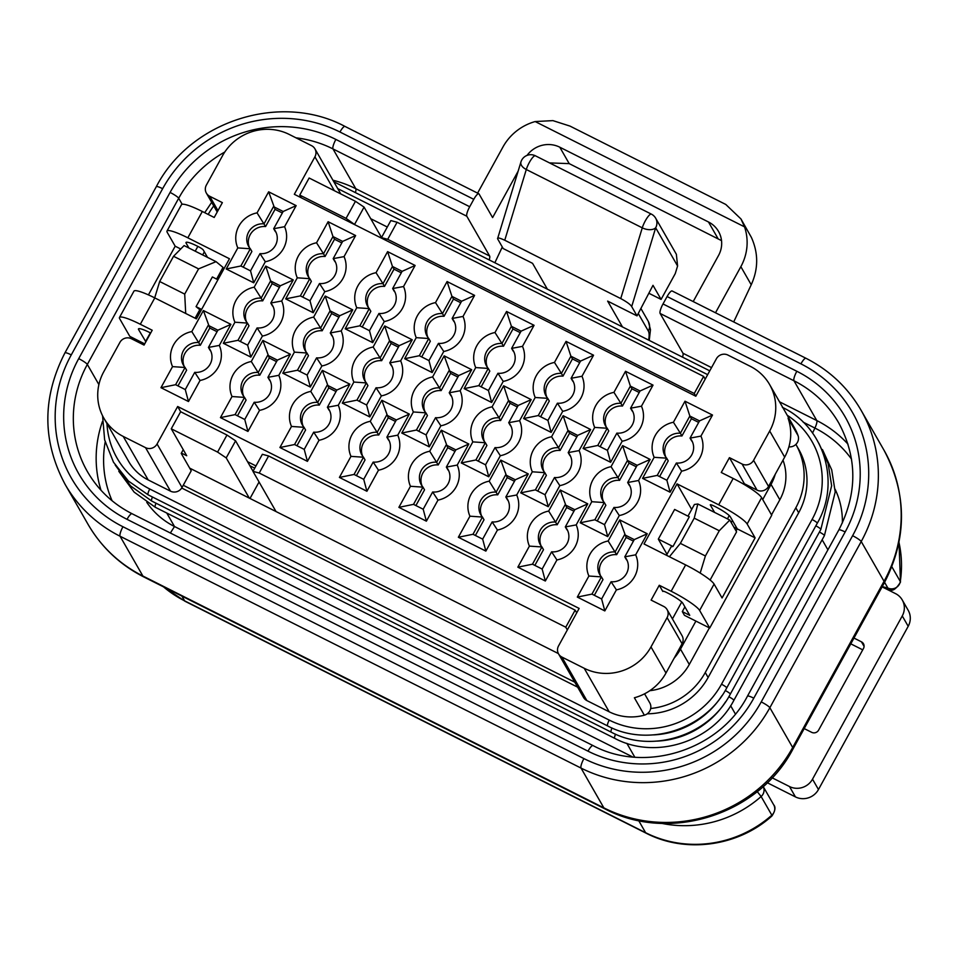 <?xml version="1.0" encoding="UTF-8"?>
<svg xmlns="http://www.w3.org/2000/svg" width="956" height="956" viewBox="0 0 956 956"><rect width="100%" height="100%" fill="white"/><g stroke="black" fill="none" stroke-linecap="round" stroke-linejoin="round"><path stroke-width="1.43" d="M435.542 417.688L426.077 434.908L416.41 430.045L425.886 412.825A15.416 14.806 150.2 0 1 424.189 410.471A15.416 14.806 150.2 0 1 424.954 394.792A15.416 14.806 150.2 0 1 439.569 387.909L449.045 370.689L458.713 375.553L449.236 392.773A15.416 14.806 150.2 0 1 450.933 395.127A15.416 14.806 150.2 0 1 450.156 410.805A15.416 14.806 150.2 0 1 435.542 417.688L440.859 425.802L429.28 446.858L401.771 433.032L413.351 411.964A25.693 24.665 150.2 0 1 432.614 376.927L444.193 355.859L471.702 369.697L460.123 390.753A25.693 24.665 150.2 0 1 440.859 425.802M426.077 434.908L429.28 446.858M180.732 248.99L175.187 246.206L167.216 232.32A28.262 4.23 28.8 0 1 166.989 231.041A28.262 4.23 28.8 0 1 187.83 237.817L229.464 258.753L196.422 318.862L154.788 297.914A28.262 4.23 28.8 0 0 133.948 291.138L119.464 317.488A28.262 4.23 28.8 0 1 140.305 324.263L152.207 330.238L144.045 345.08L131.414 338.723A8.568 8.222 -29.8 0 0 119.894 342.403L103.786 371.717A49.664 47.692 -29.8 0 0 103.822 418.119A49.664 47.692 -29.8 0 0 123.24 436.438L145.551 447.659A8.568 8.222 -29.8 0 0 157.071 443.978L177.661 406.503L579.145 608.422L558.555 645.898A8.568 8.222 -29.8 0 0 561.901 657.059L584.212 668.28A49.664 47.692 -29.8 0 0 650.988 646.925L667.097 617.624A8.568 8.222 -29.8 0 0 663.751 606.462L651.108 600.105L659.27 585.263L671.16 591.25A28.262 4.23 28.8 0 1 699.625 610.43L709.722 628.044L684.448 615.329L682.309 611.601L689.742 615.341L682.847 603.32A15.416 2.306 -151.2 0 0 667.324 592.851L666.583 592.481A5.138 0.765 -151.2 0 0 662.795 591.25A5.138 0.765 -151.2 0 0 662.831 591.477L663.01 591.167M166.989 231.041L181.473 204.704A28.262 4.23 28.8 0 1 202.314 211.479L214.204 217.466L222.366 202.624L209.723 196.267L217.968 210.631M671.16 591.25L685.643 564.912L644.009 543.964L677.051 483.867L718.685 504.804L733.168 478.466L721.266 472.491L729.428 457.649L742.059 464.007A8.568 8.222 -29.8 0 0 753.579 460.326L769.688 431.013A49.664 47.692 -29.8 0 0 769.652 384.611A49.664 47.692 -29.8 0 0 750.221 366.291L727.922 355.07A8.568 8.222 -29.8 0 0 716.403 358.751L695.813 396.226L294.329 194.295L314.918 156.832A8.568 8.222 -29.8 0 0 311.572 145.671L289.262 134.449A49.664 47.692 -29.8 0 0 222.485 155.804L206.365 185.106A8.568 8.222 -29.8 0 0 209.723 196.267M253.734 282.809L226.225 268.971L237.805 247.915A25.693 24.665 150.2 0 1 257.068 212.865L268.648 191.809L296.157 205.636L284.577 226.703A25.693 24.665 150.2 0 1 265.314 261.741L253.734 282.809L250.532 270.847L240.864 265.983L226.225 268.971M219.318 345.415A25.693 24.665 150.2 0 1 200.043 380.464L188.475 401.52L160.966 387.682L172.534 366.626A25.693 24.665 150.2 0 1 191.809 331.577L203.389 310.521L230.898 324.359L219.318 345.415L208.432 347.434L209.985 350.135A15.416 14.806 -29.8 0 1 210.822 351.187M355.632 235.558L344.052 256.614A25.693 24.665 150.2 0 1 324.789 291.664L313.21 312.72L285.701 298.881L297.28 277.826A25.693 24.665 150.2 0 1 316.544 242.776L328.123 221.72L355.632 235.558L342.642 241.402L333.178 258.634L344.052 256.614M232.021 396.537A25.693 24.665 150.2 0 1 251.285 361.499L262.864 340.432L290.373 354.27L278.794 375.326A25.693 24.665 150.2 0 1 259.53 410.375L247.951 431.431L220.442 417.605L232.021 396.537L244.545 397.397L246.098 400.098L237.47 415.812M415.119 265.469L403.54 286.525A25.693 24.665 150.2 0 1 384.276 321.575L372.697 342.63L345.188 328.804L356.767 307.736A25.693 24.665 150.2 0 1 376.031 272.699L387.61 251.631L415.119 265.469L402.118 271.325L392.653 288.545L403.54 286.525M291.496 426.46A25.693 24.665 150.2 0 1 310.76 391.41L322.339 370.354L349.848 384.181L338.269 405.248A25.693 24.665 150.2 0 1 319.005 440.286L307.426 461.354L279.917 447.516L291.496 426.448L304.032 427.308L305.585 430.021L296.946 445.735M474.594 295.38L463.015 316.448A25.693 24.665 150.2 0 1 443.751 351.485L432.172 372.553L404.663 358.715L416.242 337.647A25.693 24.665 150.2 0 1 435.506 302.61L447.085 281.554L474.594 295.38L461.605 301.236L452.128 318.456L463.015 316.448M350.971 456.37A25.693 24.665 150.2 0 1 370.247 421.321L381.826 400.265L409.335 414.103L397.756 435.159A25.693 24.665 150.2 0 1 378.48 470.209L366.913 491.265L339.404 477.426L350.971 456.37L363.507 457.219L365.061 459.932L356.421 475.646M534.069 325.303L522.49 346.359A25.693 24.665 150.2 0 1 503.226 381.408L491.647 402.464L464.138 388.626L475.718 367.57A25.693 24.665 150.2 0 1 494.981 332.521L506.56 311.465L534.069 325.303L521.08 331.146L511.615 348.378L522.49 346.359M410.459 486.281A25.693 24.665 150.2 0 1 429.722 451.244L441.302 430.176L468.81 444.014L457.231 465.07A25.693 24.665 150.2 0 1 437.968 500.119L426.388 521.175L398.879 507.349L410.459 486.281L422.982 487.142L424.536 489.842L415.908 505.557M593.557 355.214L581.977 376.27A25.693 24.665 150.2 0 1 562.714 411.319L551.134 432.375L523.625 418.537L535.205 397.481A25.693 24.665 150.2 0 1 554.468 362.444L566.048 341.376L593.557 355.214L580.555 361.069L571.091 378.289L581.977 376.27M469.934 516.192A25.693 24.665 150.2 0 1 489.197 481.155L500.777 460.099L528.286 473.925L516.706 494.993A25.693 24.665 150.2 0 1 497.443 530.03L485.863 551.098L458.354 537.26L469.934 516.192L482.469 517.053L484.023 519.765L475.383 535.48M653.032 385.125L641.452 406.192A25.693 24.665 150.2 0 1 622.189 441.23L610.609 462.298L583.1 448.46L594.68 427.392A25.693 24.665 150.2 0 1 613.943 392.354L625.523 371.286L653.032 385.125L640.042 390.98L630.566 408.2L641.452 406.192M529.409 546.115A25.693 24.665 150.2 0 1 548.684 511.066L560.264 490.01L587.773 503.848L576.193 524.904A25.693 24.665 150.2 0 1 556.918 559.953L545.35 581.009L517.841 567.171L529.409 546.115L541.944 546.963L543.498 549.676L534.858 565.39M712.507 415.047L700.927 436.103A25.693 24.665 150.2 0 1 681.664 471.153L670.084 492.209L642.575 478.37L654.155 457.315A25.693 24.665 150.2 0 1 673.418 422.265L684.998 401.209L712.507 415.047L699.517 420.891L690.053 438.123L700.927 436.103M588.896 576.026A25.693 24.665 150.2 0 1 608.159 540.988L619.739 519.921L647.248 533.759L635.668 554.815A25.693 24.665 150.2 0 1 616.405 589.864L604.825 610.92L577.316 597.082L588.896 576.026L601.42 576.886L602.985 579.587L594.345 595.301M250.842 357.114L223.334 343.288L234.913 322.22A25.693 24.665 150.2 0 1 254.177 287.182L265.756 266.115L293.265 279.953L281.685 301.021A25.693 24.665 150.2 0 1 262.422 336.058L250.842 357.114L247.64 345.164L237.972 340.3L223.334 343.288M341.161 330.931A25.693 24.665 150.2 0 1 321.897 365.969L310.318 387.037L282.809 373.199L294.388 352.143A25.693 24.665 150.2 0 1 313.652 317.093L325.231 296.037L352.74 309.864L341.161 330.931L330.286 332.951A15.416 14.806 150.2 0 1 331.971 335.305A15.416 14.806 150.2 0 1 331.206 350.971A15.416 14.806 150.2 0 1 316.591 357.855L321.897 365.969M400.648 360.842A25.693 24.665 150.2 0 1 381.372 395.892L369.805 416.947L342.296 403.109L353.875 382.053A25.693 24.665 150.2 0 1 373.139 347.004L384.718 325.948L412.227 339.786L400.648 360.842L389.761 362.862A15.416 14.806 150.2 0 1 391.446 365.216A15.416 14.806 150.2 0 1 390.681 380.894A15.416 14.806 150.2 0 1 376.067 387.766L381.372 395.892M519.598 420.676A25.693 24.665 150.2 0 1 500.335 455.713L488.755 476.781L461.246 462.943L472.826 441.887A25.693 24.665 150.2 0 1 492.089 406.838L503.669 385.782L531.178 399.608L519.598 420.676L508.723 422.695A15.416 14.806 150.2 0 1 510.408 425.05A15.416 14.806 150.2 0 1 509.644 440.716A15.416 14.806 150.2 0 1 495.029 447.599L500.335 455.713M579.085 450.587A25.693 24.665 150.2 0 1 559.822 485.636L548.242 506.692L520.733 492.854L532.313 471.798A25.693 24.665 150.2 0 1 551.576 436.749L563.156 415.693L590.665 429.531L579.085 450.587L568.199 452.606A15.416 14.806 150.2 0 1 569.884 454.96A15.416 14.806 150.2 0 1 569.119 470.639A15.416 14.806 150.2 0 1 554.504 477.51L559.822 485.636M638.56 480.498A25.693 24.665 150.2 0 1 619.297 515.547L607.717 536.603L580.208 522.777L591.788 501.709A25.693 24.665 150.2 0 1 611.051 466.671L622.631 445.604L650.14 459.442L638.56 480.498L627.674 482.517A15.416 14.806 150.2 0 1 629.371 484.871A15.416 14.806 150.2 0 1 628.594 500.55A15.416 14.806 150.2 0 1 613.979 507.433L619.297 515.547M219.115 277.599L218.255 276.093M207.512 257.367L203.293 250.018A5.138 0.765 28.8 0 0 198.119 246.529L197.378 246.158A15.416 2.306 28.8 0 0 186.002 242.466A15.416 2.306 28.8 0 0 186.133 243.159L188.929 248.022M718.685 504.804A28.262 4.23 28.8 0 1 747.138 523.984L755.109 537.87L737.267 528.895L730.372 516.873A15.416 2.306 28.8 0 0 714.849 506.417L714.096 506.047A5.138 0.765 28.8 0 0 710.308 504.816A5.138 0.765 28.8 0 0 710.356 505.043L714.574 512.392M677.051 483.867L691.69 509.405M195.215 251.189L197.856 246.397M202.648 254.929L204.345 251.858M150.678 333.011A5.138 0.765 -151.2 0 0 150.594 332.975L149.853 332.592A15.416 2.306 -151.2 0 0 138.489 328.9A15.416 2.306 -151.2 0 0 138.608 329.593L145.85 341.794M145.503 341.615L150.331 332.843M148.419 294.89L175.187 246.206M205.934 256.578L206.484 255.587M733.168 478.466A28.262 4.23 28.8 0 1 761.621 497.646L771.731 515.26L709.722 628.044M775.22 474.307A49.664 47.692 150.2 0 1 771.038 484.417L762.721 499.558M695.908 621.089L680.493 649.136A49.664 47.692 150.2 0 1 674.147 658.17M254.738 468.165L249.851 465.703L235.594 440.835L226.966 435.028L217.586 452.092L171.267 428.79L180.648 411.725L226.966 435.028M171.267 428.79L186.719 455.737L181.401 453.06M247.568 461.712L255.957 465.93M672.427 618.914L681.724 602.017M727.432 518.869L729.237 515.571M745.8 485.457L746.23 484.68M217.932 279.75L212.375 276.953L196.064 306.637L199.792 309.684L195.108 318.193M216.606 279.08L223.035 267.393L216.056 261.669L184.078 245.584L173.55 256.28L159.676 281.506L154.693 297.866M669.403 556.739L680.361 543.378L705.397 555.974L719.27 530.747L729.798 520.052L697.832 503.979L694.415 504.469L687.985 516.156M700.186 573.074L705.397 555.974M680.361 543.378L694.223 518.152L697.832 503.979M666.475 555.269L671.16 546.76L672.976 546.497L689.3 516.814L674.625 509.44L658.314 539.124L667.013 554.289M694.223 518.152L719.27 530.747M710.105 580.017L736.574 531.871L729.798 520.052M672.976 546.497L658.314 539.124M729.428 457.649L744.401 483.76L757.044 490.117A8.568 8.222 -29.8 0 0 768.552 486.437L784.673 457.123A49.664 47.692 -29.8 0 0 788.067 418.202L798.057 435.613A49.664 47.692 -29.8 0 0 794.615 428.133L769.652 384.611M659.27 585.263L662.831 591.477M682.309 611.601L684.89 606.893M733.909 527.21L737.267 528.895L736.048 530.939M731.244 522.574L732.416 520.446M685.643 564.912A28.262 4.23 28.8 0 1 714.096 584.092L722.067 597.966L755.109 537.87M783 460.171A49.664 47.692 150.2 0 1 779.833 499.761L771.516 514.902M709.4 627.877L689.288 664.48A49.664 47.692 150.2 0 1 649.841 690.686M387.3 227.038L370.725 218.697M788.891 446.858A8.568 8.222 -29.8 0 0 798.057 435.613M558.555 653.892L583.519 697.414A8.568 8.222 -29.8 0 0 586.865 700.581L609.175 711.79A49.664 47.692 -29.8 0 0 644.356 715.184A8.568 8.222 -29.8 0 0 650.689 708.492A68.079 65.378 -29.8 0 0 705.265 672.51L795.822 507.791A68.079 65.378 -29.8 0 0 795.882 444.397L798.619 449.165A68.079 65.378 -29.8 0 1 798.678 512.775L708.121 677.493A68.079 65.378 -29.8 0 1 647.236 713.809M650.689 708.492A8.568 8.222 -29.8 0 0 649.805 702.923L644.571 693.817M183.253 449.69L181.222 453.395L191.212 470.794L183.253 485.266L574.783 682.178M235.594 440.835L226.214 457.9L249.277 498.1L189.682 468.129M249.277 498.1L558.376 653.569M340.527 193.793A8.568 8.222 -29.8 0 0 339.882 192.347L314.918 148.825M103.822 418.119L128.785 461.629A49.664 47.692 -29.8 0 0 148.216 479.948L170.515 491.169A8.568 8.222 -29.8 0 0 182.034 487.488L183.253 485.266M181.712 488.026L577.639 687.161M146.758 502.33A78.786 75.655 -29.8 0 0 174.506 526.529L632.657 756.949M842.367 522.968A78.786 75.655 -29.8 0 0 835.114 489.257M773.715 804.833A8.568 8.222 -29.8 0 1 771.839 815.181L761.131 796.527A8.568 8.222 -29.8 0 0 763.187 786.513L773.703 804.833A8.568 8.222 -29.8 0 0 773.703 804.833C775.83 807.139 775.244 810.831 771.97 815.934L771.839 815.181A112.175 107.729 150.2 0 1 645.611 832.7L638.644 820.559M898.987 542.542A112.175 107.729 150.2 0 1 900.301 581.499L900.468 582.144C896.083 589.207 892.378 591.621 889.379 589.41L881.277 586.279M502.294 246.995L494.861 262.757M721.529 240.625L569.202 163.619L549.557 162.914M733.706 321.933L751.225 284.769C758.443 268.911 758.478 253.101 751.344 237.327L740.984 218.984L725.795 204.465L570.003 126.096L552.927 120.623L535.169 121.555A51.385 49.342 -29.8 0 0 502.94 147.021L477.594 193.124M489.209 259.913A8.568 2.02 116.7 0 0 489.639 256.029L466.815 216.235A8.568 2.02 -63.3 0 1 469.707 206.735L473.782 199.326A8.568 2.02 -63.3 0 1 478.825 193.745A8.568 2.02 -63.3 0 1 479.052 193.972L492.603 217.598L518.152 171.136M751.225 284.769L740.852 266.676A51.385 49.342 -29.8 0 0 744.521 226.847L740.984 218.984M740.852 266.676L715.506 312.779M527.055 155.386A25.693 24.665 -29.8 0 1 559.786 147.2L708.48 221.983A25.693 24.665 -29.8 0 1 718.53 231.46A25.693 24.665 -29.8 0 1 718.542 255.467L693.208 301.558M861.105 410.303L883.942 450.097A140.436 134.856 150.2 0 1 884.049 581.308L861.225 541.514A140.436 134.856 150.2 0 0 861.105 410.303C847.936 387.658 829.545 370.307 805.956 358.273L672.128 290.971A8.568 2.02 116.7 0 0 667.097 296.539L663.01 303.96A8.568 2.02 116.7 0 0 660.13 313.46L682.954 353.242A8.568 2.02 -63.3 0 1 682.524 357.138M620.743 298.571L642.277 227.839L526.302 169.511L504.756 240.243L620.743 298.571C626.885 301.905 630.53 304.57 631.689 306.577L637.019 315.874L607.646 301.104L622.476 326.94M637.019 315.874L652.996 285.318L661.086 299.407L648.849 293.253M504.756 240.243C499.02 237.59 496.714 237.267 497.861 239.263L503.191 248.56L532.552 263.33L547.382 289.166M497.622 238.426L497.861 239.263M631.689 306.577L655.673 227.791A10.277 5.891 16.9 0 1 642.277 227.839A10.277 2.426 -63.3 0 1 646.913 218.183A10.277 2.426 -63.3 0 1 651.371 214.12L535.384 155.792A10.277 2.426 -63.3 0 0 530.927 159.843A10.277 2.426 -63.3 0 0 526.302 169.511A10.277 5.891 -163.1 0 1 520.936 161.982L497.718 238.247M661.086 299.407L675.271 273.583L677.589 265.995L676.37 254.296L655.661 218.195A10.277 10.277 0 0 0 651.371 214.12L651.371 214.12M644.356 715.184L634.378 697.772A49.664 47.692 -29.8 0 0 665.973 673.036L682.082 643.735A8.568 8.222 -29.8 0 0 682.07 635.728L667.097 609.617M177.661 406.503L180.672 411.737M355.082 224.863L346.072 218.374L299.754 195.072L309.135 178.007L355.453 201.31L364.081 207.117L381.528 237.53M381.85 238.319L381.468 237.638L390.849 220.573L397.087 222.246L703.628 376.413L705.193 379.15M354.7 224.182L364.081 207.117M346.072 218.374L355.453 201.31M397.087 222.246L387.706 239.311L381.468 237.638M299.754 195.072L301.331 197.82M703.628 376.413L694.247 393.49L387.706 239.311M694.247 393.49L695.813 396.214M252.97 471.368L262.362 454.303L268.6 455.964L259.219 473.029L252.97 471.368L276.033 511.568M268.6 455.964L575.142 610.143L576.707 612.868M259.219 473.029L565.761 627.208L575.142 610.143M226.214 457.9L217.586 452.092M565.761 627.208L567.326 629.932M249.851 465.703L253.041 471.248M259.064 481.979L250.006 498.47M216.056 261.669L198.585 268.875L173.55 256.28M198.585 268.875L184.711 294.101L185.715 313.472M184.711 294.101L159.676 281.506M201.608 309.421L196.064 306.637M197.844 313.221L199.027 314.13M144.714 343.873L129.801 336.369L119.703 318.754A28.262 4.23 28.8 0 1 119.464 317.488M240.864 265.983L250.341 248.763A15.416 14.806 150.2 0 1 248.644 246.409A15.416 14.806 150.2 0 1 249.42 230.731A15.416 14.806 150.2 0 1 264.023 223.859L273.5 206.627L283.167 211.491L273.691 228.711A15.416 14.806 150.2 0 1 275.388 231.065A15.416 14.806 150.2 0 1 274.611 246.744A15.416 14.806 150.2 0 1 259.996 253.627L265.314 261.741M259.996 253.627L250.532 270.847M276.093 232.463A15.416 14.806 -29.8 0 0 275.244 231.424L273.691 228.711L284.577 226.703M237.805 247.915L250.341 248.763L251.894 251.476L243.254 267.19M257.068 212.865L265.589 226.56A15.416 14.806 -29.8 0 0 251.44 232.786A15.416 14.806 -29.8 0 0 249.492 247.724M268.648 191.809L275.053 209.34L265.589 226.56M283.167 211.491L296.157 205.636M282.331 212.997L275.053 209.34M172.534 366.626L185.07 367.474A15.416 14.806 150.2 0 1 183.385 365.12A15.416 14.806 150.2 0 1 184.149 349.454A15.416 14.806 150.2 0 1 198.764 342.571L208.229 325.351L217.896 330.202L208.432 347.434A15.416 14.806 150.2 0 1 210.117 349.788A15.416 14.806 150.2 0 1 209.352 365.455A15.416 14.806 150.2 0 1 194.737 372.338L185.273 389.57L175.605 384.706L185.07 367.474L186.623 370.187L177.983 385.901M217.072 331.72L209.782 328.051L200.318 345.283A15.416 14.806 -29.8 0 0 186.181 351.497A15.416 14.806 -29.8 0 0 184.233 366.435M191.809 331.577L200.318 345.283M175.605 384.706L160.966 387.682M185.273 389.57L188.475 401.52M203.389 310.521L209.782 328.051M217.896 330.202L230.898 324.359M194.737 372.338L200.043 380.464M335.568 262.386A15.416 14.806 -29.8 0 0 334.731 261.335L333.178 258.634A15.416 14.806 150.2 0 1 334.863 260.988A15.416 14.806 150.2 0 1 334.098 276.654A15.416 14.806 150.2 0 1 319.483 283.538L324.789 291.664M319.483 283.538L310.007 300.77L313.21 312.72M310.007 300.77L300.339 295.906L285.701 298.881M300.339 295.906L309.816 278.674L297.28 277.826M302.729 297.101L311.369 281.387L309.816 278.674A15.416 14.806 150.2 0 1 308.119 276.32A15.416 14.806 150.2 0 1 308.896 260.653A15.416 14.806 150.2 0 1 323.51 253.77L316.544 242.776M341.818 242.92L334.528 239.251L332.975 236.55L323.51 253.77L325.064 256.483A15.416 14.806 -29.8 0 0 310.915 262.697A15.416 14.806 -29.8 0 0 308.979 277.634M334.528 239.251L325.064 256.483M342.642 241.402L332.975 236.55L328.123 221.72M276.547 361.631L269.269 357.974L259.793 375.194A15.416 14.806 -29.8 0 0 245.656 381.42A15.416 14.806 -29.8 0 0 243.708 396.346M270.297 381.097A15.416 14.806 -29.8 0 0 269.461 380.058L267.907 377.345A15.416 14.806 150.2 0 1 269.604 379.699A15.416 14.806 150.2 0 1 268.827 395.378A15.416 14.806 150.2 0 1 254.212 402.249L244.748 419.481L235.08 414.617L244.545 397.397A15.416 14.806 150.2 0 1 242.86 395.043A15.416 14.806 150.2 0 1 243.625 379.365A15.416 14.806 150.2 0 1 258.24 372.481L267.716 355.262L277.383 360.125L267.907 377.345L278.794 375.326M235.08 414.617L220.442 417.605M244.748 419.481L247.951 431.431M254.212 402.249L259.53 410.375M277.383 360.125L290.373 354.27M269.269 357.974L262.864 340.432M251.285 361.499L259.793 375.194M395.043 292.297A15.416 14.806 -29.8 0 0 394.207 291.257L392.653 288.545A15.416 14.806 150.2 0 1 394.338 290.899A15.416 14.806 150.2 0 1 393.573 306.577A15.416 14.806 150.2 0 1 378.958 313.449L384.276 321.575M378.958 313.449L369.494 330.68L372.697 342.63M369.494 330.68L359.826 325.817L345.188 328.804M359.826 325.817L369.291 308.597L356.767 307.736M362.205 327.012L370.844 311.298L369.291 308.597A15.416 14.806 150.2 0 1 367.606 306.243A15.416 14.806 150.2 0 1 368.371 290.564A15.416 14.806 150.2 0 1 382.986 283.681L376.031 272.687M401.293 272.83L394.015 269.174L392.462 266.461L382.986 283.681L384.539 286.394A15.416 14.806 -29.8 0 0 370.402 292.62A15.416 14.806 -29.8 0 0 368.454 307.545M394.015 269.174L384.539 286.394M402.118 271.325L392.462 266.461L387.61 251.631M336.022 391.542L328.745 387.885L319.28 405.105A15.416 14.806 -29.8 0 0 305.131 411.331A15.416 14.806 -29.8 0 0 303.195 426.268M329.784 411.008A15.416 14.806 -29.8 0 0 328.948 409.969L327.394 407.256A15.416 14.806 150.2 0 1 329.079 409.61A15.416 14.806 150.2 0 1 328.314 425.289A15.416 14.806 150.2 0 1 313.699 432.172L304.223 449.392L294.556 444.528L304.032 427.308A15.416 14.806 150.2 0 1 302.335 424.954A15.416 14.806 150.2 0 1 303.112 409.276A15.416 14.806 150.2 0 1 317.727 402.404L327.191 385.172L336.859 390.036L327.394 407.256L338.269 405.248M294.556 444.528L279.917 447.516M304.223 449.392L307.426 461.354M313.699 432.172L319.005 440.286M336.859 390.036L349.848 384.181M328.745 387.885L322.339 370.354M310.76 391.41L319.28 405.105M454.53 322.208A15.416 14.806 -29.8 0 0 453.682 321.168L452.128 318.456A15.416 14.806 150.2 0 1 453.825 320.81A15.416 14.806 150.2 0 1 453.048 336.488A15.416 14.806 150.2 0 1 438.434 343.371L443.751 351.485M438.434 343.371L428.969 360.591L432.172 372.553M428.969 360.591L419.302 355.728L404.663 358.715M419.302 355.728L428.778 338.508L416.242 337.659M421.692 356.935L430.331 341.22L428.778 338.508A15.416 14.806 150.2 0 1 427.081 336.154A15.416 14.806 150.2 0 1 427.858 320.475A15.416 14.806 150.2 0 1 442.461 313.604L435.506 302.61M460.768 302.741L453.491 299.085L451.937 296.372L442.461 313.604L444.026 316.305A15.416 14.806 -29.8 0 0 429.877 322.531A15.416 14.806 -29.8 0 0 427.93 337.468M453.491 299.085L444.026 316.305M461.605 301.236L451.937 296.372L447.085 281.554M395.509 421.465L388.22 417.796L378.755 435.028A15.416 14.806 -29.8 0 0 364.618 441.242A15.416 14.806 -29.8 0 0 362.671 456.179M389.259 440.931A15.416 14.806 -29.8 0 0 388.423 439.88L386.869 437.179A15.416 14.806 150.2 0 1 388.554 439.533A15.416 14.806 150.2 0 1 387.789 455.199A15.416 14.806 150.2 0 1 373.175 462.083L363.71 479.315L354.043 474.451L363.507 457.219A15.416 14.806 150.2 0 1 361.822 454.865A15.416 14.806 150.2 0 1 362.587 439.198A15.416 14.806 150.2 0 1 377.202 432.315L386.666 415.095L396.334 419.947L386.869 437.179L397.756 435.159M354.043 474.451L339.404 477.426M363.71 479.315L366.913 491.265M373.175 462.083L378.48 470.209M396.334 419.947L409.335 414.103M388.22 417.796L381.826 400.265M370.247 421.321L378.755 435.028M514.005 352.131A15.416 14.806 -29.8 0 0 513.169 351.079L511.615 348.378A15.416 14.806 150.2 0 1 513.3 350.733A15.416 14.806 150.2 0 1 512.535 366.399A15.416 14.806 150.2 0 1 497.921 373.282L503.226 381.408M497.921 373.282L488.444 390.514L491.647 402.464M488.444 390.514L478.789 385.65L464.138 388.626M478.789 385.65L488.253 368.419L475.718 367.57M481.167 386.845L489.807 371.131L488.253 368.419A15.416 14.806 150.2 0 1 486.556 366.064A15.416 14.806 150.2 0 1 487.333 350.398A15.416 14.806 150.2 0 1 501.948 343.515L494.981 332.521M520.255 332.664L512.966 328.995L511.412 326.295L501.948 343.515L503.501 346.227A15.416 14.806 -29.8 0 0 489.353 352.441A15.416 14.806 -29.8 0 0 487.417 367.379M512.966 328.995L503.501 346.227M521.08 331.146L511.412 326.295L506.56 311.465M454.984 451.375L447.707 447.719L438.23 464.939A15.416 14.806 -29.8 0 0 424.094 471.165A15.416 14.806 -29.8 0 0 422.146 486.09M448.734 470.842A15.416 14.806 -29.8 0 0 447.898 469.802L446.344 467.09A15.416 14.806 150.2 0 1 448.041 469.444A15.416 14.806 150.2 0 1 447.265 485.122A15.416 14.806 150.2 0 1 432.65 491.993L423.185 509.225L413.518 504.362L422.982 487.142A15.416 14.806 150.2 0 1 421.297 484.788A15.416 14.806 150.2 0 1 422.062 469.109A15.416 14.806 150.2 0 1 436.677 462.226L446.153 445.006L455.821 449.87L446.344 467.09L457.231 465.07M413.518 504.362L398.879 507.349M423.185 509.225L426.388 521.175M432.65 491.993L437.968 500.119M455.821 449.87L468.81 444.014M447.707 447.719L441.302 430.176M429.722 451.232L438.23 464.939M573.481 382.041A15.416 14.806 -29.8 0 0 572.644 381.002L571.091 378.289A15.416 14.806 150.2 0 1 572.775 380.643A15.416 14.806 150.2 0 1 572.011 396.322A15.416 14.806 150.2 0 1 557.396 403.193L562.714 411.319M557.396 403.193L547.931 420.425L551.134 432.375M547.931 420.425L538.264 415.561L523.625 418.537M538.264 415.561L547.728 398.341L535.205 397.481M540.642 416.756L549.282 401.042L547.728 398.341A15.416 14.806 150.2 0 1 546.043 395.987A15.416 14.806 150.2 0 1 546.808 380.309A15.416 14.806 150.2 0 1 561.423 373.426L554.468 362.432M579.73 362.575L572.453 358.918L570.899 356.206L561.423 373.426L562.976 376.138A15.416 14.806 -29.8 0 0 548.84 382.364A15.416 14.806 -29.8 0 0 546.892 397.29M572.453 358.918L562.976 376.138M580.555 361.069L570.899 356.206L566.048 341.376M514.459 481.286L507.182 477.63L497.718 494.85A15.416 14.806 -29.8 0 0 483.569 501.075A15.416 14.806 -29.8 0 0 481.633 516.013M508.222 500.753A15.416 14.806 -29.8 0 0 507.385 499.713L505.832 497A15.416 14.806 150.2 0 1 507.517 499.355A15.416 14.806 150.2 0 1 506.752 515.033A15.416 14.806 150.2 0 1 492.137 521.916L482.661 539.136L472.993 534.273L482.469 517.053A15.416 14.806 150.2 0 1 480.772 514.698A15.416 14.806 150.2 0 1 481.549 499.02A15.416 14.806 150.2 0 1 496.164 492.149L505.628 474.917L515.296 479.781L505.832 497L516.706 494.993M472.993 534.273L458.354 537.26M482.661 539.136L485.863 551.098M492.137 521.916L497.443 530.03M515.296 479.781L528.286 473.925M507.182 477.63L500.777 460.099M489.197 481.155L497.718 494.85M632.968 411.952A15.416 14.806 -29.8 0 0 632.119 410.913L630.566 408.2A15.416 14.806 150.2 0 1 632.263 410.554A15.416 14.806 150.2 0 1 631.486 426.233A15.416 14.806 150.2 0 1 616.871 433.116L622.189 441.23M616.871 433.116L607.407 450.336L610.609 462.298M607.407 450.336L597.739 445.472L583.1 448.46M597.739 445.472L607.215 428.252L594.68 427.404M600.129 446.679L608.769 430.965L607.215 428.252A15.416 14.806 150.2 0 1 605.518 425.898A15.416 14.806 150.2 0 1 606.295 410.22A15.416 14.806 150.2 0 1 620.898 403.348L613.943 392.354M639.206 392.486L631.928 388.829L630.374 386.116L620.898 403.348L622.464 406.049A15.416 14.806 -29.8 0 0 608.315 412.275A15.416 14.806 -29.8 0 0 606.367 427.213M631.928 388.829L622.464 406.049M640.042 390.98L630.374 386.116L625.523 371.286M573.947 511.209L566.657 507.54L557.193 524.772A15.416 14.806 -29.8 0 0 543.056 530.986A15.416 14.806 -29.8 0 0 541.108 545.924M567.697 530.676A15.416 14.806 -29.8 0 0 566.86 529.624L565.307 526.923A15.416 14.806 150.2 0 1 566.992 529.277A15.416 14.806 150.2 0 1 566.227 544.944A15.416 14.806 150.2 0 1 551.612 551.827L542.148 569.059L532.48 564.195L541.944 546.963A15.416 14.806 150.2 0 1 540.26 544.609A15.416 14.806 150.2 0 1 541.024 528.943A15.416 14.806 150.2 0 1 555.639 522.06L565.104 504.84L574.771 509.691L565.307 526.923L576.193 524.904M532.48 564.195L517.841 567.171M542.148 569.059L545.35 581.009M551.612 551.827L556.918 559.953M574.771 509.691L587.773 503.848M566.657 507.54L560.264 490.01M548.684 511.066L557.193 524.772M692.443 441.875A15.416 14.806 -29.8 0 0 691.606 440.824L690.053 438.123A15.416 14.806 150.2 0 1 691.738 440.477A15.416 14.806 150.2 0 1 690.973 456.143A15.416 14.806 150.2 0 1 676.358 463.027L681.664 471.153M676.358 463.027L666.882 480.259L670.084 492.209M666.882 480.259L657.226 475.395L642.575 478.37M657.226 475.395L666.691 458.163L654.155 457.315M659.604 476.59L668.244 460.876L666.691 458.163A15.416 14.806 150.2 0 1 664.994 455.809A15.416 14.806 150.2 0 1 665.77 440.142A15.416 14.806 150.2 0 1 680.385 433.259L673.418 422.265M698.693 422.409L691.403 418.74L689.85 416.039L680.385 433.259L681.939 435.972A15.416 14.806 -29.8 0 0 667.79 442.186A15.416 14.806 -29.8 0 0 665.854 457.123M691.403 418.74L681.939 435.972M699.517 420.891L689.85 416.039L684.998 401.209M633.422 541.12L626.144 537.463L616.668 554.683A15.416 14.806 -29.8 0 0 602.531 560.909A15.416 14.806 -29.8 0 0 600.583 575.835M627.172 560.586A15.416 14.806 -29.8 0 0 626.335 559.547L624.782 556.834A15.416 14.806 150.2 0 1 626.479 559.188A15.416 14.806 150.2 0 1 625.702 574.867A15.416 14.806 150.2 0 1 611.087 581.738L601.623 598.97L591.955 594.106L601.42 576.886A15.416 14.806 150.2 0 1 599.735 574.532A15.416 14.806 150.2 0 1 600.499 558.854A15.416 14.806 150.2 0 1 615.114 551.971L624.591 534.751L634.258 539.614L624.782 556.834L635.668 554.815M591.955 594.106L577.316 597.082M601.623 598.97L604.825 610.92M611.087 581.738L616.405 589.864M634.258 539.614L647.248 533.759M626.144 537.463L619.739 519.921M608.159 540.976L616.668 554.683M237.972 340.3L247.449 323.08L234.913 322.22M240.362 341.507L249.002 325.793L247.449 323.08A15.416 14.806 150.2 0 1 245.752 320.726A15.416 14.806 150.2 0 1 246.517 305.048A15.416 14.806 150.2 0 1 261.131 298.164L254.177 287.182M279.439 287.314L272.161 283.657L270.608 280.945L261.131 298.164L262.685 300.877A15.416 14.806 -29.8 0 0 248.548 307.103A15.416 14.806 -29.8 0 0 246.6 322.041M272.161 283.657L262.685 300.877M293.265 279.953L280.275 285.808L270.608 280.945L265.756 266.115M280.275 285.808L270.799 303.028L281.685 301.009M273.189 306.78A15.416 14.806 -29.8 0 0 272.352 305.741L270.799 303.028A15.416 14.806 150.2 0 1 272.496 305.382A15.416 14.806 150.2 0 1 271.719 321.061A15.416 14.806 150.2 0 1 257.104 327.944L262.422 336.058M257.104 327.944L247.64 345.164M316.591 357.855L307.115 375.075L310.318 387.037M307.115 375.075L297.447 370.223L282.809 373.199M297.447 370.223L306.924 352.991L294.388 352.143M299.837 371.418L308.477 355.704L306.924 352.991A15.416 14.806 150.2 0 1 305.227 350.637A15.416 14.806 150.2 0 1 306.004 334.959A15.416 14.806 150.2 0 1 320.619 328.087L313.652 317.093M338.926 317.237L331.636 313.568L330.083 310.855L320.619 328.087L322.172 330.788A15.416 14.806 -29.8 0 0 308.023 337.014A15.416 14.806 -29.8 0 0 306.087 351.951M331.636 313.568L322.172 330.788M352.74 309.864L339.75 315.719L330.083 310.855L325.231 296.037M339.75 315.719L330.286 332.951L331.84 335.652A15.416 14.806 -29.8 0 1 332.676 336.691M376.067 387.766L366.602 404.997L369.805 416.947M366.602 404.997L356.935 400.134L342.296 403.109M356.935 400.134L366.399 382.914L353.863 382.053M359.313 401.329L367.952 385.615L366.399 382.914A15.416 14.806 150.2 0 1 364.714 380.56A15.416 14.806 150.2 0 1 365.479 364.881A15.416 14.806 150.2 0 1 380.094 357.998L373.139 347.004M398.401 347.148L391.124 343.479L389.558 340.778L380.094 357.998L381.647 360.711A15.416 14.806 -29.8 0 0 367.51 366.937A15.416 14.806 -29.8 0 0 365.562 381.862M391.124 343.479L381.647 360.711M412.227 339.786L399.226 345.642L389.558 340.778L384.718 325.948M399.226 345.642L389.761 362.862L391.315 365.574A15.416 14.806 -29.8 0 1 392.151 366.614M451.626 396.525A15.416 14.806 -29.8 0 0 450.79 395.485L449.236 392.773L460.123 390.753M416.41 430.045L401.771 433.032M418.8 431.252L427.44 415.537L425.886 412.825L413.351 411.964M444.193 355.859L450.599 373.402L441.122 390.622L432.614 376.927M441.122 390.622A15.416 14.806 -29.8 0 0 426.985 396.848A15.416 14.806 -29.8 0 0 425.038 411.785M458.713 375.553L471.702 369.697M457.876 377.058L450.599 373.402M495.029 447.599L485.552 464.819L488.755 476.781M485.552 464.819L475.885 459.967L461.246 462.943M475.885 459.967L485.361 442.736L472.826 441.887M478.275 461.162L486.915 445.448L485.361 442.736A15.416 14.806 150.2 0 1 483.664 440.381A15.416 14.806 150.2 0 1 484.441 424.703A15.416 14.806 150.2 0 1 499.056 417.832L492.089 406.838M517.363 406.981L510.074 403.312L508.52 400.6L499.056 417.832L500.609 420.532A15.416 14.806 -29.8 0 0 486.461 426.758A15.416 14.806 -29.8 0 0 484.525 441.696M510.074 403.312L500.609 420.532M531.178 399.608L518.188 405.464L508.52 400.6L503.669 385.782M518.188 405.464L508.723 422.695L510.277 425.396A15.416 14.806 -29.8 0 1 511.113 426.436M554.504 477.51L545.04 494.742L548.242 506.692M545.04 494.742L535.372 489.878L520.733 492.854M535.372 489.878L544.836 472.658L532.301 471.798M537.75 491.073L546.39 475.359L544.836 472.658A15.416 14.806 150.2 0 1 543.151 470.304A15.416 14.806 150.2 0 1 543.916 454.626A15.416 14.806 150.2 0 1 558.531 447.743L551.576 436.749M576.838 436.892L569.561 433.223L568.007 430.523L558.531 447.743L560.085 450.455A15.416 14.806 -29.8 0 0 545.948 456.681A15.416 14.806 -29.8 0 0 544 471.607M569.561 433.223L560.085 450.455M590.665 429.531L577.663 435.386L568.007 430.523L563.156 415.693M577.663 435.386L568.199 452.606L569.752 455.319A15.416 14.806 -29.8 0 1 570.589 456.359M613.979 507.433L604.515 524.653L607.717 536.603M604.515 524.653L594.847 519.789L580.208 522.777M594.847 519.789L604.323 502.569L591.788 501.709M597.237 520.996L605.877 505.282L604.323 502.569A15.416 14.806 150.2 0 1 602.627 500.215A15.416 14.806 150.2 0 1 603.391 484.537A15.416 14.806 150.2 0 1 618.006 477.653L611.051 466.671M636.314 466.803L629.036 463.146L627.483 460.434L618.006 477.653L619.56 480.366A15.416 14.806 -29.8 0 0 605.423 486.592A15.416 14.806 -29.8 0 0 603.475 501.53M629.036 463.146L619.56 480.366M650.14 459.442L637.15 465.297L627.483 460.434L622.631 445.604M637.15 465.297L627.674 482.517L629.227 485.23A15.416 14.806 -29.8 0 1 630.076 486.269M853.971 638.07L861.452 641.823A5.138 4.935 150.2 0 1 863.459 648.527L818.599 730.145A5.138 4.935 150.2 0 1 811.692 732.344L804.211 728.592M882.113 586.876L895.545 593.628A17.124 16.443 150.2 0 1 902.237 599.938A17.124 16.443 150.2 0 1 902.261 615.939L812.516 779.176A17.124 16.443 150.2 0 1 789.489 786.537L772.09 777.79M850.792 643.842L862.742 649.853M902.237 599.938L908.188 610.298A17.124 16.443 150.2 0 1 908.2 626.3L818.467 789.537A17.124 16.443 150.2 0 1 795.428 796.898L767.25 782.725M187.83 237.817L202.314 211.479M140.305 324.263L154.788 297.914M689.288 664.48L680.493 649.136M779.833 499.761L771.038 484.417M707.667 374.656L337.731 188.595M106.964 423.58A83.495 80.173 -29.8 0 0 149.769 489.006L609.247 720.107A83.495 80.173 -29.8 0 0 721.505 684.221L812.062 519.502A83.495 80.173 -29.8 0 0 787.218 415.251M138.692 340.838L138.023 342.057M213.738 205.934A83.495 80.173 -29.8 0 0 208.193 214.443M705.265 672.51L708.121 677.493M795.822 507.791L798.678 512.775M812.062 519.502A5.138 0.765 28.8 0 1 817.272 523.219C840.945 482.661 824.203 427.033 782.367 407.352M721.505 684.221A5.138 0.765 28.8 0 1 726.715 687.938L817.272 523.219M609.247 720.107A5.138 1.207 116.7 0 0 607.646 725.939C648.228 747.676 705.229 729.464 726.715 687.938M149.769 489.006A5.138 1.207 116.7 0 0 148.168 494.85L607.646 725.939M653.581 734.901A83.495 80.173 -29.8 0 0 721.923 695.693M815.838 525.824A5.138 0.765 28.8 0 1 820.846 529.433L831.648 485.756L828.147 463.624L818.874 443.333M725.245 690.519A5.138 0.765 28.8 0 1 730.288 694.152L820.846 529.433M611.995 727.97A5.138 1.207 116.7 0 0 611.219 732.153C651.789 753.89 708.802 735.69 730.288 694.152M152.458 497A5.138 1.207 116.7 0 0 151.741 501.064L611.219 732.153M657.154 741.115A83.495 80.173 -29.8 0 0 725.496 701.907M819.412 532.05A5.138 0.765 28.8 0 1 824.407 535.659L835.209 491.97L831.708 469.838L822.447 449.547M728.807 696.745A5.138 0.765 28.8 0 1 733.85 700.366L824.407 535.659M615.556 734.184A5.138 1.207 116.7 0 0 614.78 738.367C655.35 760.116 712.363 741.904 733.85 700.366M156.031 503.215A5.138 1.207 116.7 0 0 155.302 507.278L614.78 738.367M166.774 513.049L174.506 526.529L170.359 533.006M112.115 500.777A108.398 104.096 150.2 0 1 105.172 441.983M626.849 743.326L634.76 757.128M730.647 705.755L735.367 713.989M822.148 539.77L827.908 549.82M803.16 422.146L814.906 428.061L812.552 433.044M663.01 303.96L796.838 371.275A8.568 2.02 116.7 0 0 793.958 380.763L816.783 420.556A8.568 2.02 -63.3 0 1 814.906 428.061A108.398 104.096 150.2 0 1 851.521 459.107M757.224 791.58L761.131 796.527A112.175 107.729 150.2 0 1 661.672 823.355M891.876 566.812L900.301 581.499A8.568 8.222 150.2 0 1 887.837 587.988L882.245 586.637M884.599 582.347L887.837 587.988M771.97 815.934C738.223 846.454 685.679 853.732 646.065 833.154A17.124 4.039 -63.3 0 1 645.611 832.7L184.639 600.858A112.175 107.729 150.2 0 1 163.524 586.865M646.065 833.154L185.106 601.312A17.124 4.039 -63.3 0 1 184.639 600.858L181.915 596.114M535.169 121.555L744.521 226.847M883.942 450.097C907.184 493.822 907.316 538.073 884.324 582.849A34.249 5.115 -151.2 0 0 884.049 581.308L792.679 747.508A140.436 134.856 150.2 0 1 603.857 807.868L142.886 576.026A140.436 134.856 150.2 0 1 87.976 524.223C101.348 547.214 119.966 564.781 143.818 576.946A34.249 8.066 -63.3 0 1 142.886 576.026L120.062 536.232A140.436 134.856 150.2 0 1 65.139 484.429L87.976 524.223M143.818 576.946L604.778 808.788A34.249 8.066 -63.3 0 1 603.857 807.868L581.033 768.074A8.568 2.02 -63.3 0 1 583.913 758.586L122.954 526.744A131.868 126.634 150.2 0 1 71.27 354.891L162.639 188.691A131.868 126.634 150.2 0 1 339.954 132.012L473.782 199.326M604.778 808.788C669.391 843.264 758.945 814.632 792.954 749.05A34.249 5.115 -151.2 0 0 792.679 747.508L769.855 707.715A8.568 1.279 -151.2 0 0 761.227 701.907A131.868 126.634 150.2 0 1 583.913 758.586M667.097 296.539L800.925 363.854A131.868 126.634 150.2 0 1 852.609 535.707A8.568 1.279 -151.2 0 1 861.225 541.514L769.855 707.715A140.436 134.856 150.2 0 1 581.033 768.074L120.062 536.232A8.568 2.02 -63.3 0 1 122.954 526.744M805.956 358.273A8.568 2.02 116.7 0 0 800.925 363.854M708.48 221.983L717.896 238.403M559.786 147.2L569.202 163.619M852.609 535.707L761.227 701.907M796.838 371.275A123.312 118.413 150.2 0 1 845.164 531.966L753.794 698.167A123.312 118.413 150.2 0 1 588 751.165L127.029 519.323A123.312 118.413 150.2 0 1 78.715 358.631L170.084 192.431A123.312 118.413 150.2 0 1 335.879 139.433L469.707 206.735M71.27 354.891A8.568 1.279 28.8 0 0 64.96 352.836L156.33 186.635C190.387 120.838 280.67 91.979 344.997 126.431A8.568 2.02 116.7 0 0 339.954 132.012M156.33 186.635A8.568 1.279 28.8 0 1 162.639 188.691M335.879 139.433A8.568 2.02 116.7 0 0 332.987 148.921L466.815 216.235M170.084 192.431A8.568 1.279 28.8 0 1 178.7 198.239A114.744 110.191 150.2 0 1 224.756 152.052M295.966 137.819A114.744 110.191 150.2 0 1 332.987 148.921L355.811 188.714L489.639 256.029M78.715 358.631A8.568 1.279 28.8 0 1 87.331 364.439L178.7 198.239L182.166 204.273M127.029 519.323A8.568 2.02 -63.3 0 1 132.071 513.742C112.951 503.979 98.062 489.95 87.426 471.643A114.744 110.191 150.2 0 1 87.331 364.439L98.886 384.587M588 751.165A8.568 2.02 -63.3 0 1 593.031 745.584L132.071 513.742M753.794 698.167A8.568 1.279 -151.2 0 0 747.484 696.111C719.641 750.018 645.348 773.715 593.031 745.584M845.164 531.966A8.568 1.279 -151.2 0 0 838.854 529.911L747.484 696.111M660.13 313.46L793.958 380.763A114.744 110.191 150.2 0 1 838.83 423.09C857.46 457.936 857.46 493.547 838.854 529.911M682.954 353.242L711.527 367.618M779.522 401.819L816.783 420.556A114.744 110.191 150.2 0 1 848.032 444.205M101.013 490.261A114.744 110.191 150.2 0 1 102.435 421.536M332.927 180.218A114.744 110.191 150.2 0 1 355.811 188.714A8.568 2.02 -63.3 0 1 355.381 192.61M648.646 340.097A40.248 9.476 116.7 0 0 648.335 331.051L638.261 313.496M648.335 331.051A10.277 9.871 -29.8 0 0 648.323 321.443L640.89 308.477M655.661 218.195A10.277 9.871 -29.8 0 1 655.673 227.791L677.589 265.995M334.349 190.686L314.918 156.832M769.688 431.013L784.673 457.123M753.579 460.326L768.552 486.437M742.059 464.007L757.044 490.117M182.034 487.488L157.071 443.978M148.216 479.948L123.24 436.438M170.515 491.169L145.551 447.659M586.865 700.581L561.901 657.059M584.212 668.28L609.175 711.79M650.988 646.925L665.973 673.036M667.097 617.624L682.082 643.735M138.608 329.593L139.146 328.637M186.133 243.159L186.659 242.191M747.138 523.984L761.621 497.646M699.625 610.43L714.096 584.092M864.081 646.411L861.452 641.823M908.2 626.3L902.261 615.939M818.467 789.537L812.516 779.176M795.428 796.898L789.489 786.537M709.758 370.844L333.799 181.748M148.168 494.85L128.379 481.011L113.465 462.178L104.634 439.844L102.579 415.788M135.19 339.081L134.521 340.288M204.704 212.686L211.67 202.337M151.741 501.064L130.578 485.911L115.222 465.082M155.302 507.278L134.139 492.125L118.795 471.296M899.01 542.399L900.468 582.132M185.106 601.312L163.249 586.721M884.324 582.849L792.954 749.05M64.96 352.836C42.088 397.433 42.148 441.302 65.139 484.429M344.997 126.431L478.825 193.745M649.243 340.408L650.474 329.689L648.323 321.443M535.384 155.792A10.277 10.277 0 0 0 520.936 161.982M217.215 211.993L206.376 193.112"/></g></svg>
